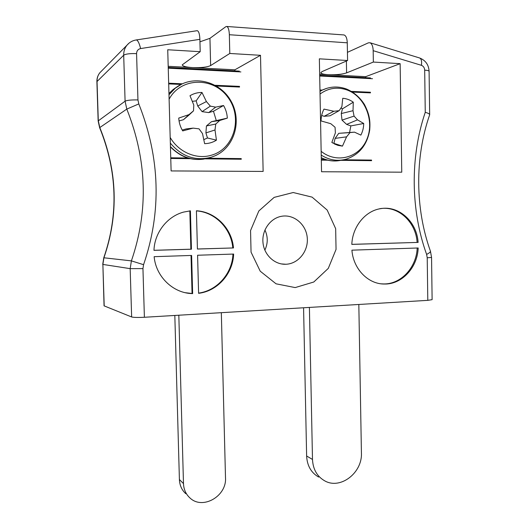 <?xml version="1.0" encoding="UTF-8"?>
<svg xmlns="http://www.w3.org/2000/svg" width="529" height="529" viewBox="0 0 529 529"><rect width="100%" height="100%" fill="white"/><g stroke="black" fill="none" stroke-linecap="round" stroke-linejoin="round"><path stroke-width="0.79" d="M418.115 242.401C416.912 221.889 399.011 205.318 380.708 208.644C365.394 210.793 352.459 226.577 351.818 244.391L418.115 242.401L351.818 244.352M418.188 247.982L351.917 250.164C353.24 268.93 368.184 284.212 384.371 284.027C401.855 284.556 417.533 267.542 418.188 247.982M190.414 210.846L183.742 212.056C167.336 216.308 154.547 232.542 153.965 250.343L191.445 249.219L190.414 210.846L189.832 210.912L190.857 249.192L191.445 249.219M197.423 249.033L233.481 247.949C231.92 228.508 215.574 211.765 196.411 210.773L197.423 249.033M197.588 255.243L198.6 293.317C217.578 291.142 233.011 273.559 233.633 254.059L197.588 255.243M154.144 256.677C155.896 276.508 172.811 292.854 191.531 293.569L192.642 293.615L191.617 255.441L154.144 256.677M196.986 30.722L197.238 30.682C198.778 31.204 199.658 34.087 199.883 39.325L200.207 51.697L167.733 49.752L171.112 170.933L263.138 171.429L260.499 55.307L229.798 53.469L229.341 34.729M199.883 39.325L140.621 48.562C138.029 49.171 136.68 50.857 136.575 53.627L137.95 99.935L138.803 103.922C160.161 157.979 161.748 211.567 143.564 264.685L142.949 268.6L144.391 317.274L427.796 300.353L427.22 257.788L426.619 254.409C410.643 210.165 410.015 157.133 425.256 112.327C428.073 113.094 429.541 113.894 429.66 114.714L429.621 114.919C414.762 157.51 415.12 208.73 430.447 251.209C430.56 251.983 429.284 253.047 426.619 254.409M347.441 52.338L368.382 42.836L370.102 42.77C372.026 43.914 373.051 46.552 373.17 50.678L373.362 62.065L400.142 63.665L401.756 172.183L321.546 171.746L319.357 58.831L347.586 60.518L347.269 42.809L229.374 34.729M295.189 287.584L313.783 282.01L328.291 268.382L336.047 249.41L335.664 228.673L327.173 210.059L312.09 197.125L293.192 192.523L274.141 197.383L258.846 210.952L250.554 230.565L251.057 252.154L260.228 271.198L276.052 283.808L295.189 287.584M199.949 41.804L209.947 38.326L225.771 26.728L226.729 26.47C228.211 27.045 229.077 29.684 229.335 34.385M347.262 42.485L347.262 42.485C346.998 38.042 345.893 35.522 343.956 34.94L343.605 34.914M144.391 317.274C137.917 317.592 133.672 317.493 131.642 316.97L104.054 305.841L102.877 264.427L104.206 305.974M427.22 257.788L431.558 257.444L432.114 299.665L427.796 300.353M153.965 250.303L190.857 249.192M189.832 210.912L189.415 210.952M197.423 248.994L233.481 247.949M232.806 247.929C231.259 228.746 215.296 212.162 196.411 210.879M198.593 293.106C217.26 290.666 232.31 273.301 232.958 254.079M191.029 255.461L192.053 293.489L192.642 293.615M185.276 292.696L192.053 293.489M381.277 283.828L383.432 283.934C400.87 284.457 416.515 267.509 417.189 248.015M417.116 242.388C415.913 221.922 398.046 205.384 379.769 208.71M346.389 61.04L346.601 72.883C342.164 74.344 336.127 74.959 328.489 74.715C323.622 74.417 321.057 73.749 320.792 72.718L322.101 71.567L347.586 60.518M346.601 72.883L373.362 62.065M365.731 77.684L365.718 76.665L319.655 74.252M365.718 76.665L400.142 63.665M234.916 70.893L234.889 69.808L168.196 66.31M209.947 38.326L210.641 65.57C207.176 67.196 201.179 67.871 192.649 67.593C186.162 67.176 182.684 66.27 182.207 64.882L200.207 51.697M210.641 65.57L229.798 53.469M234.889 69.808L260.499 55.307M285.865 264.255L285.891 264.255C298.376 263.852 308.559 251.09 307.256 237.752C306.185 224.395 293.886 213.974 281.507 216.295C270.306 218.213 261.756 230.234 262.973 242.58C264.057 254.938 274.597 264.784 285.865 264.255M264.857 250.151C268.005 243.439 268.031 236.714 264.936 229.97M174.821 315.456L179.404 479.539C179.662 485.331 181.784 490.046 185.785 493.702M178.822 315.218L183.484 483.585C183.742 489.47 185.904 494.265 189.964 497.968C202.614 510.187 226.829 496.149 225.499 477.872L221.327 312.679M303.573 307.766L306.628 455.998C307.131 465.705 311.138 472.728 318.643 477.059M309.405 307.422L312.487 459.443C312.996 469.296 317.05 476.417 324.654 480.808C340.365 489.96 362.517 472.781 361.419 452.936L358.827 304.466M320.038 94.03C328.41 87.959 337.469 86.63 347.209 90.042C365.109 96.615 374.724 121.088 366.901 139.246C359.469 157.629 336.709 164.01 321.149 151.327M341.886 106.613L342.752 98.282C346.528 98.579 350.039 99.882 353.286 102.19L353.015 110.7L354.06 116.096L357.498 119.845L363.707 123.495C363.661 127.687 362.709 131.556 360.857 135.107L354.476 132.144L350.006 132.581L346.574 136.852L342.461 146.123L337.971 145.376L331.835 142.433L335.386 132.905L335.062 127.264L330.797 123.7L321.057 120.929C321.103 116.645 322.082 112.703 323.993 109.1L333.878 111.262L339.168 110.66L341.886 106.613M353.286 102.19L342.435 108.842L341 107.962M333.878 111.262L324.112 116.301L330.017 115.798L339.168 110.66M324.112 116.301L321.665 115.421M332.576 142.929L342.461 146.123M333.971 143.095L335.135 138.367L346.574 136.852M335.135 138.367L338.745 133.328L350.006 132.581M338.745 133.328L354.476 132.144M349.59 132.462L350.846 125.902L363.707 123.495M350.846 125.902L346.627 124.388L357.498 119.845M346.627 124.388L342.005 120.116L354.06 116.096M342.005 120.116L341.271 113.543L353.015 110.7M341.271 113.543L342.435 108.842M169.115 99.207C180.812 77.161 213.247 76.679 227.847 97.263C243.049 117.312 234.433 148.603 211.719 155.123C196.834 159.864 178.69 152.359 170.179 137.428M214.999 129.975L216.434 140.165C212.856 142.413 208.915 143.577 204.63 143.65L202.501 133.599L199.036 128.851L193.138 128.124L182.71 130.914C180.336 126.94 179.02 122.662 178.742 118.079L188.992 114.614L193.521 110.825L193.786 105.059L189.99 95.723C193.667 93.521 197.661 92.43 201.979 92.463L206.396 101.568L210.357 106.124L215.66 107.142L223.542 105.509C225.817 109.437 227.08 113.642 227.325 118.126L219.687 120.506L215.772 124.037L214.999 129.975L205.92 132.905L206.436 125.948L215.772 124.037M203.844 139.63L207.461 137.976L216.434 140.165M207.461 137.976L205.92 132.905M206.436 125.948L211.494 121.683L219.687 120.506M211.494 121.683L227.325 118.126M216.216 120.328L213.471 111.249L223.542 105.509M213.471 111.249L208.737 112.584L215.66 107.142M208.737 112.584L202.078 111.632L210.357 106.124M202.078 111.632L197.72 106.005L206.396 101.568M197.72 106.005L196.16 100.874L201.979 92.463M196.16 100.874L192.338 101.33M188.992 114.614L183.431 119.713L188.588 115.415L193.521 110.825M183.431 119.713L179.053 120.949M182.214 130.061L186.261 128.904L193.138 128.124M319.688 75.991L372.502 78.715M319.675 75.297L370.465 77.935M168.248 68.175L240.887 71.924M168.229 67.428L239.353 71.124M425.256 112.327L424.688 70.139C424.509 67.712 423.418 66.105 421.415 65.318L373.17 50.678M421.415 65.318C421.97 61.344 421.388 58.904 419.662 57.992L419.345 57.892M101.502 71.071L99.849 72.751C97.905 75.217 96.966 78.08 97.032 81.354L98.295 120.738L99.783 127.502C117.484 171.165 118.873 214.582 103.929 257.755L102.877 264.427L130.174 268.646L131.397 260.876C148.636 210.694 147.102 160.102 126.795 109.1L99.624 127.674L98.149 120.956L125.089 101.191L123.693 55.221L96.893 81.651L98.149 120.956M136.575 53.627C129.989 53.396 125.69 53.925 123.693 55.221C123.621 51.399 124.705 48.066 126.947 45.216L129.05 43.12M138.803 103.922L126.795 109.1L125.089 101.191C127.092 100.219 131.377 99.802 137.95 99.935M143.564 264.685L131.397 260.876L103.77 257.768C118.688 214.635 117.306 171.27 99.624 127.674M131.642 316.97L130.174 268.646L142.949 268.6M136.112 39.966L136.343 39.933C137.851 40.323 139.279 43.199 140.621 48.562M424.688 70.139C427.518 70.331 428.986 70.721 429.092 71.329L429.667 114.714M183.484 483.585L179.404 479.539M312.487 459.443L306.628 455.998M341.979 160.056C334.989 161.781 328.086 161.001 321.275 157.708M319.979 90.902L323.159 89.685M319.992 91.372L322.525 89.983C330.354 86.372 338.368 86.062 346.561 89.044C353.941 92.205 359.905 97.356 364.455 104.491C369.956 115.196 370.326 121.723 369.705 130.055C367.139 144.953 359.284 154.66 346.151 159.183C337.568 161.504 329.263 160.148 321.229 155.123M319.979 90.962L327.173 88.204M208.519 158.039C194.275 161.729 181.579 157.92 170.437 146.626M168.956 93.494L173.261 89.434L177.387 86.624M168.989 94.737L175.41 88.072C192.576 74.265 220.011 81.043 230.994 101.046C242.355 120.817 234.426 147.598 214.721 155.929L210.952 157.318C195.227 161.233 181.692 156.498 170.338 143.108M168.949 93.468L173.261 89.434L182.042 83.946M319.966 89.983L322.009 90.075M351.487 91.398L370.485 92.251M321.321 160.122L327.768 160.194M340.782 160.333L371.616 160.677M321.315 159.513L325.441 159.56M343.738 159.765L371.556 160.082M319.972 90.631L320.554 90.651M352.605 92.079L370.445 92.879M168.665 83.198L182.326 83.813M215.197 85.288L239.558 86.379M170.768 158.462L190.685 158.68M205.305 158.839L241.297 159.236M170.748 157.807L188.059 158.006M207.864 158.231L241.244 158.607M168.685 83.886L181.044 84.442M216.46 86.015L239.531 87.047M226.729 26.47L343.956 34.94M370.102 42.77L419.662 57.992C425.594 60.366 428.735 64.809 429.092 71.329M197.238 30.682L136.343 39.933C132.554 40.521 129.426 42.28 126.947 45.216L99.849 72.751C97.805 75.323 96.82 78.285 96.893 81.651M102.725 264.374L103.77 257.768M431.558 257.444L430.447 251.209M190.943 293.443L191.531 293.569M383.432 283.934L384.371 284.027M281.296 263.918L285.891 264.255M337.72 160.816C332.093 161.378 326.611 160.413 321.282 157.926M334.321 143.921L337.971 145.376M203.963 159.077C193.217 160.499 182.022 158.495 170.444 146.936"/></g></svg>
